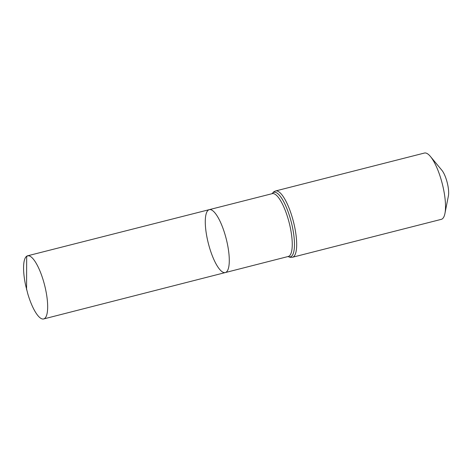 <?xml version="1.0" encoding="UTF-8"?>
<svg xmlns="http://www.w3.org/2000/svg" width="472" height="472" viewBox="0 0 472 472"><rect width="100%" height="100%" fill="white"/><g stroke="black" fill="none" stroke-linecap="round" stroke-linejoin="round"><path stroke-width="0.71" d="M208.382 210.058A32.462 9.222 -104.3 0 0 208.777 245.027A32.462 9.222 -104.3 0 0 225.297 272.568A32.462 9.222 -104.3 0 0 226.218 238.832A32.462 9.222 -104.3 0 0 209.273 209.651A32.462 9.222 -104.3 0 0 208.382 210.058M275.589 190.953A34.208 9.717 -104.3 0 1 293.448 221.71A34.208 9.717 -104.3 0 1 292.475 257.258L441.314 219.344A34.208 9.717 -104.3 0 0 444.948 213.421L448.4 195.874A15.393 4.372 -104.3 0 0 441.875 170.262L430.452 156.509A34.208 9.717 -104.3 0 0 424.428 153.046L275.589 190.953L273.848 191.75L272.002 193.715M444.948 213.421A34.208 9.717 -104.3 0 0 430.452 156.509M209.273 209.651L272.267 193.644A32.42 9.21 -104.3 0 1 289.194 222.79A32.42 9.21 -104.3 0 1 288.274 256.479L225.297 272.568A32.462 9.222 -104.3 0 0 226.218 238.832A32.462 9.222 -104.3 0 0 209.273 209.651L27.577 255.806A32.586 9.257 -104.3 0 0 26.68 256.213A32.586 9.257 -104.3 0 0 25.641 285.359L27.824 293.932A32.586 9.257 -104.3 0 0 43.66 318.954A32.586 9.257 -104.3 0 0 44.551 318.547A32.586 9.257 -104.3 0 0 44.156 283.448A32.586 9.257 -104.3 0 0 27.577 255.806M28.562 255.741L26.68 256.213L26.568 289.684M288.044 256.538A33.317 9.464 -104.3 0 0 291.826 224.312A33.317 9.464 -104.3 0 0 273.017 192.723A33.317 9.464 -104.3 0 0 272.037 193.703M292.475 257.258L290.121 257.328L288.003 256.55M225.297 272.568L43.66 318.954"/></g></svg>
